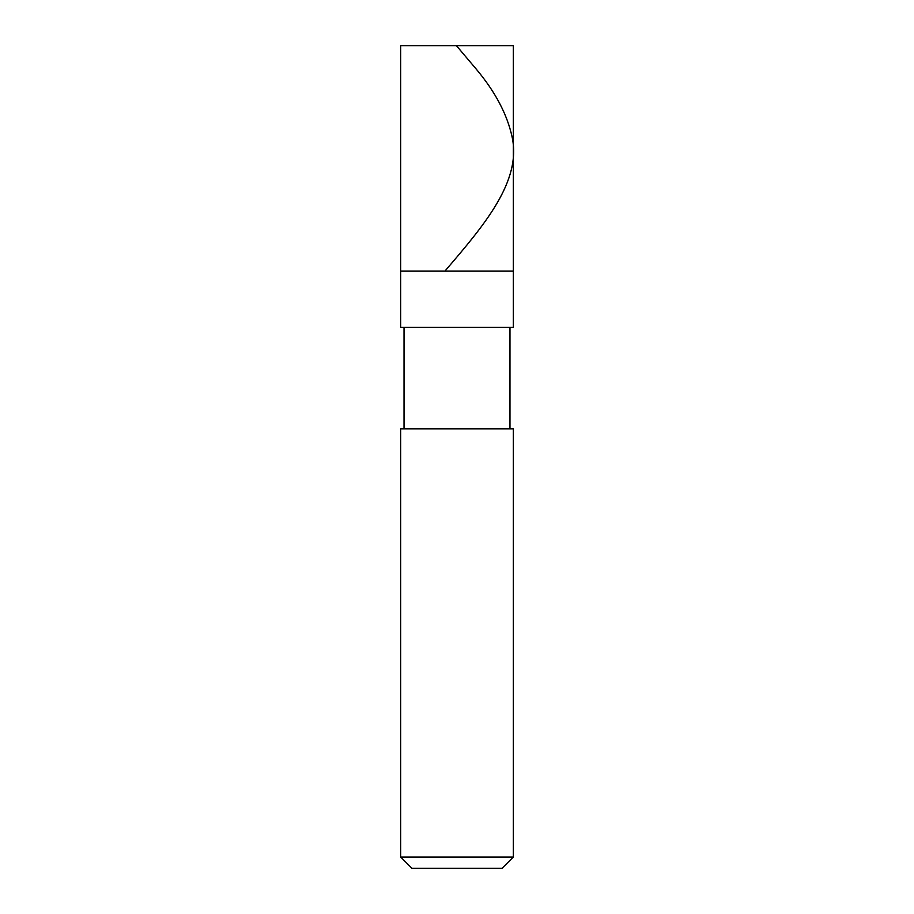 <?xml version="1.0" encoding="UTF-8"?>
<svg xmlns="http://www.w3.org/2000/svg" width="914" height="914" viewBox="0 0 914 914"><rect width="100%" height="100%" fill="white"/><g stroke="black" fill="none" stroke-linecap="round" stroke-linejoin="round"><path stroke-width="1.37" d="M513.348 45.7L400.652 45.7L513.348 45.7L513.348 271.07L400.652 271.07L400.652 45.7L400.652 271.07L513.348 271.07L513.348 45.7M513.348 271.07L400.652 271.07L513.348 271.07L513.348 327.418L400.652 327.418L400.652 271.07L400.652 327.418L513.348 327.418L513.348 271.07M509.966 327.418L509.966 428.826L509.966 327.418M404.034 428.826L404.034 327.418L404.034 428.826M513.348 428.826L400.652 428.826L513.348 428.826L513.348 857.035L400.652 857.035L400.652 428.826L400.652 857.035L513.348 857.035L502.072 868.3L411.928 868.3L400.652 857.035L411.928 868.3L502.072 868.3L513.348 857.035L513.348 428.826M456.44 45.7L476.377 69.27C495.194 91.72 507.076 114.159 512.023 136.609C522.065 181.132 483.803 225.655 445.724 270.167"/></g></svg>
